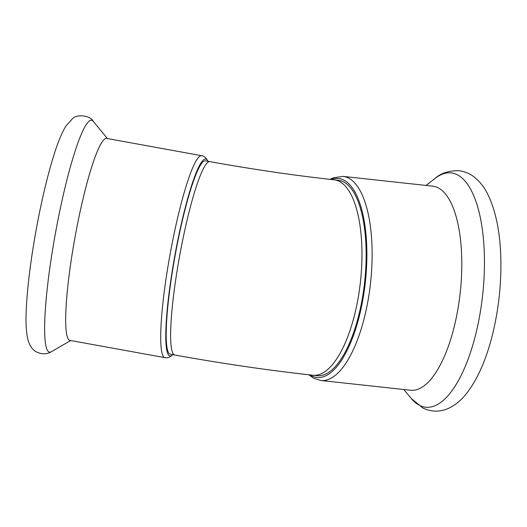 <?xml version="1.0" encoding="UTF-8"?>
<svg xmlns="http://www.w3.org/2000/svg" width="527" height="527" viewBox="0 0 527 527"><rect width="100%" height="100%" fill="white"/><g stroke="black" fill="none" stroke-linecap="round" stroke-linejoin="round"><path stroke-width="0.79" d="M312.919 375.217L317.109 375.672A98.272 37.127 -83.8 0 0 362.793 295.733A98.272 37.127 -83.8 0 0 338.406 180.287L334.217 179.826A98.272 37.127 96.2 0 1 358.604 295.278A98.272 37.127 96.2 0 1 312.919 375.217C268.012 370.29 221.946 363.544 174.727 354.994L170.287 354.184A98.272 12.885 100.3 0 1 172.975 267.947A98.272 12.885 100.3 0 1 205.418 160.807L209.858 161.611A98.272 12.885 100.3 0 0 177.415 268.75A98.272 12.885 100.3 0 0 174.727 354.994M331.272 179.503A100.09 37.819 96.2 0 1 365.606 279.62A100.09 37.819 96.2 0 1 311.72 375.909A100.09 37.819 96.2 0 1 309.968 374.888M320.903 380.481A102.64 38.781 96.2 0 0 370.58 282.643A102.64 38.781 96.2 0 0 343.149 176.407L432.825 186.183A102.64 38.781 96.2 0 1 460.249 292.419A102.64 38.781 96.2 0 1 410.579 390.25L320.903 380.481L313.98 378.393L308.703 374.75M172.737 354.631A100.09 13.122 -79.7 0 1 172.23 271.016A100.09 13.122 -79.7 0 1 203.89 159.562A100.09 13.122 -79.7 0 1 207.875 161.255M201.676 155.689A102.64 13.458 -79.7 0 0 199.773 156.249A102.64 13.458 -79.7 0 0 168.903 260.937A102.64 13.458 -79.7 0 0 164.977 357.662L69.953 340.396A102.64 13.458 -79.7 0 1 73.872 243.672A102.64 13.458 -79.7 0 1 104.741 138.983A102.64 13.458 -79.7 0 1 106.645 138.423L201.676 155.689C204.265 156.032 206.386 158.021 208.04 161.657M426.02 185.438L435.236 178.304A117.857 44.525 96.2 0 1 483.746 282.67A117.857 44.525 96.2 0 1 419.512 405.349A117.857 44.525 96.2 0 1 411.238 398.465L403.774 389.512M70.69 340.528L51.356 351.746A117.857 15.454 -79.7 0 1 52.957 247.519A117.857 15.454 -79.7 0 1 89.491 120.881A117.857 15.454 -79.7 0 1 93.233 121.256L107.383 138.555M209.858 161.611C252.657 169.358 294.112 175.432 334.217 179.826M343.149 176.407L333.321 177.797L330.021 179.364M435.236 178.304C440.954 173.113 448.833 170.583 458.865 170.715C464.3 171.347 469.208 173.291 473.582 176.552C479.675 181.216 484.583 187.493 488.312 195.392C495.466 210.569 499.576 229.851 500.65 253.243C501.803 281.135 498.957 308.75 492.126 336.081C485.907 360.481 477.324 379.684 466.369 393.689C461.132 400.342 455.13 405.256 448.352 408.418C439.781 412.18 431.284 412.035 422.852 407.99L411.238 398.465M164.977 357.662C167.527 358.255 170.214 357.135 173.034 354.315M51.356 351.746C46.686 354.493 41.547 354.473 35.935 351.687C32.338 349.217 30.421 347.247 28.135 340.442C26.139 332.721 25.546 321.905 26.35 307.985C27.49 285.996 30.718 260.173 36.034 230.523C41.481 200.688 47.568 175.142 54.281 153.884C58.102 141.737 61.988 132.435 65.928 125.986L72.621 118.549C77.495 113.536 90.967 115.933 93.233 121.256"/></g></svg>
